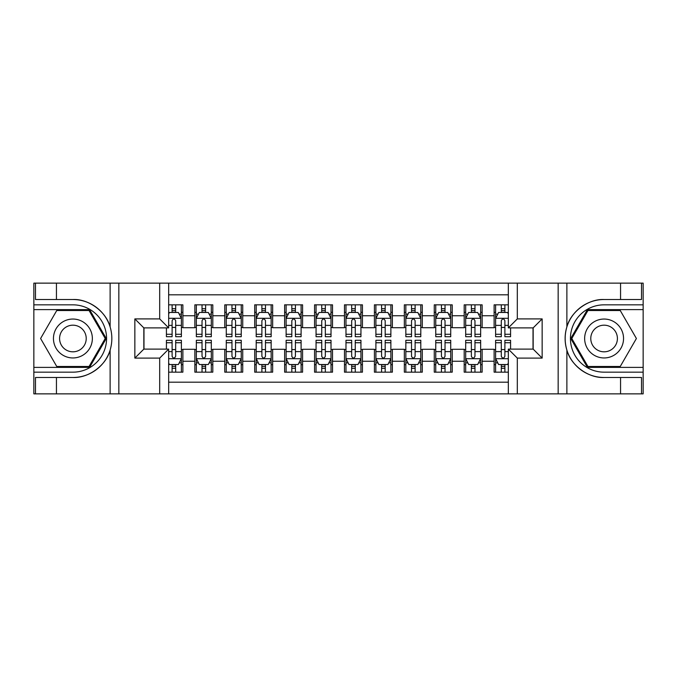 <?xml version="1.0" encoding="UTF-8"?>
<svg xmlns="http://www.w3.org/2000/svg" width="677" height="677" viewBox="0 0 677 677"><rect width="100%" height="100%" fill="white"/><g stroke="black" fill="none" stroke-linecap="round" stroke-linejoin="round"><path stroke-width="1.02" d="M168.666 393.862L508.334 393.862L508.334 349.12L533.171 349.12L533.171 327.88L508.334 327.88L508.334 283.138L168.666 283.138L168.666 327.88L143.829 327.88L143.829 349.12L168.666 349.12L168.666 393.862L56.445 393.862L56.445 377.478L72.904 377.478C88.636 378.274 106.213 365.335 110.123 350.077C112.407 342.367 112.407 334.65 110.123 326.923C106.213 311.665 88.636 298.726 72.904 299.522L56.445 299.522L56.445 283.138L33.85 283.138L33.85 367.383L89.576 367.383L106.247 338.5L89.576 309.617L33.85 309.617M508.334 304.836L494.117 304.836L494.117 315.753L482.142 315.753L482.142 327.727L494.117 327.727L494.117 315.753M482.142 315.753L482.142 304.836L464.194 304.836L464.194 315.753L452.219 315.753L452.219 327.727L464.194 327.727L464.194 315.753M452.219 315.753L452.219 304.836L434.262 304.836L434.262 315.753L422.296 315.753L422.296 327.727L434.262 327.727L434.262 315.753M422.296 315.753L422.296 304.836L404.338 304.836L404.338 315.753L392.364 315.753L392.364 327.727L404.338 327.727L404.338 315.753M392.364 315.753L392.364 304.836L374.415 304.836L374.415 315.753L362.44 315.753L362.44 327.727L374.415 327.727L374.415 315.753M362.44 315.753L362.44 304.836L344.483 304.836L344.483 315.753L332.517 315.753L332.517 327.727L344.483 327.727L344.483 315.753M332.517 315.753L332.517 304.836L314.56 304.836L314.56 315.753L302.585 315.753L302.585 327.727L314.56 327.727L314.56 315.753M302.585 315.753L302.585 304.836L284.636 304.836L284.636 315.753L272.662 315.753L272.662 327.727L284.636 327.727L284.636 315.753M272.662 315.753L272.662 304.836L254.704 304.836L254.704 315.753L242.738 315.753L242.738 327.727L254.704 327.727L254.704 315.753M242.738 315.753L242.738 304.836L224.781 304.836L224.781 315.753L212.806 315.753L212.806 327.727L224.781 327.727L224.781 315.753M212.806 315.753L212.806 304.836L194.858 304.836L194.858 327.727L182.883 327.727L182.883 304.836L168.666 304.836M168.666 372.164L182.883 372.164L182.883 349.273L194.858 349.273L194.858 372.164L212.806 372.164L212.806 349.273L224.781 349.273L224.781 361.247L212.806 361.247M224.781 361.247L224.781 372.164L242.738 372.164L242.738 349.273L254.704 349.273L254.704 361.247L242.738 361.247M254.704 361.247L254.704 372.164L272.662 372.164L272.662 349.273L284.636 349.273L284.636 361.247L272.662 361.247M284.636 361.247L284.636 372.164L302.585 372.164L302.585 349.273L314.56 349.273L314.56 361.247L302.585 361.247M314.56 361.247L314.56 372.164L332.517 372.164L332.517 349.273L344.483 349.273L344.483 361.247L332.517 361.247M344.483 361.247L344.483 372.164L362.44 372.164L362.44 349.273L374.415 349.273L374.415 361.247L362.44 361.247M374.415 361.247L374.415 372.164L392.364 372.164L392.364 349.273L404.338 349.273L404.338 361.247L392.364 361.247M404.338 361.247L404.338 372.164L422.296 372.164L422.296 349.273L434.262 349.273L434.262 361.247L422.296 361.247M434.262 361.247L434.262 372.164L452.219 372.164L452.219 349.273L464.194 349.273L464.194 361.247L452.219 361.247M464.194 361.247L464.194 372.164L482.142 372.164L482.142 349.273L494.117 349.273L494.117 361.247L482.142 361.247M508.334 294.808L168.666 294.808M168.666 382.192L508.334 382.192M494.117 361.247L494.117 372.164L508.334 372.164M143.981 327.88L143.981 349.12M533.019 349.12L533.019 327.88M172.11 312.317L175.698 312.317M181.385 312.317L182.883 312.317M172.11 327.431L175.698 327.431M181.385 327.431L182.883 327.431M172.11 349.569L175.698 349.569M181.385 349.569L182.883 349.569M172.11 364.683L175.698 364.683M181.385 364.683L182.883 364.683M194.858 327.431L196.347 327.431M202.034 327.431L205.63 327.431M211.317 327.431L212.806 327.431M194.858 312.317L196.347 312.317M202.034 312.317L205.63 312.317M211.317 312.317L212.806 312.317M194.858 349.569L196.347 349.569M202.034 349.569L205.63 349.569M211.317 349.569L212.806 349.569M194.858 364.683L196.347 364.683M202.034 364.683L205.63 364.683M211.317 364.683L212.806 364.683M224.781 349.569L226.279 349.569M231.966 349.569L235.554 349.569M241.24 349.569L242.738 349.569M224.781 364.683L226.279 364.683M231.966 364.683L235.554 364.683M241.24 364.683L242.738 364.683M224.781 312.317L226.279 312.317M231.966 312.317L235.554 312.317M241.24 312.317L242.738 312.317M224.781 327.431L226.279 327.431M231.966 327.431L235.554 327.431M241.24 327.431L242.738 327.431M254.704 349.569L256.202 349.569M261.889 349.569L265.477 349.569M271.164 349.569L272.662 349.569M254.704 364.683L256.202 364.683M261.889 364.683L265.477 364.683M271.164 364.683L272.662 364.683M254.704 312.317L256.202 312.317M261.889 312.317L265.477 312.317M271.164 312.317L272.662 312.317M254.704 327.431L256.202 327.431M261.889 327.431L265.477 327.431M271.164 327.431L272.662 327.431M284.636 349.569L286.126 349.569M291.812 349.569L295.409 349.569M301.096 349.569L302.585 349.569M284.636 364.683L286.126 364.683M291.812 364.683L295.409 364.683M301.096 364.683L302.585 364.683M284.636 312.317L286.126 312.317M291.812 312.317L295.409 312.317M301.096 312.317L302.585 312.317M284.636 327.431L286.126 327.431M291.812 327.431L295.409 327.431M301.096 327.431L302.585 327.431M314.56 349.569L316.057 349.569M321.744 349.569L325.332 349.569M331.019 349.569L332.517 349.569M314.56 364.683L316.057 364.683M321.744 364.683L325.332 364.683M331.019 364.683L332.517 364.683M314.56 312.317L316.057 312.317M321.744 312.317L325.332 312.317M331.019 312.317L332.517 312.317M314.56 327.431L316.057 327.431M321.744 327.431L325.332 327.431M331.019 327.431L332.517 327.431M344.483 349.569L345.981 349.569M351.668 349.569L355.256 349.569M360.943 349.569L362.44 349.569M344.483 364.683L345.981 364.683M351.668 364.683L355.256 364.683M360.943 364.683L362.44 364.683M344.483 312.317L345.981 312.317M351.668 312.317L355.256 312.317M360.943 312.317L362.44 312.317M344.483 327.431L345.981 327.431M351.668 327.431L355.256 327.431M360.943 327.431L362.44 327.431M374.415 349.569L375.904 349.569M381.591 349.569L385.188 349.569M390.874 349.569L392.364 349.569M374.415 364.683L375.904 364.683M381.591 364.683L385.188 364.683M390.874 364.683L392.364 364.683M374.415 312.317L375.904 312.317M381.591 312.317L385.188 312.317M390.874 312.317L392.364 312.317M374.415 327.431L375.904 327.431M381.591 327.431L385.188 327.431M390.874 327.431L392.364 327.431M404.338 349.569L405.836 349.569M411.523 349.569L415.111 349.569M420.798 349.569L422.296 349.569M404.338 364.683L405.836 364.683M411.523 364.683L415.111 364.683M420.798 364.683L422.296 364.683M404.338 312.317L405.836 312.317M411.523 312.317L415.111 312.317M420.798 312.317L422.296 312.317M404.338 327.431L405.836 327.431M411.523 327.431L415.111 327.431M420.798 327.431L422.296 327.431M434.262 349.569L435.76 349.569M441.446 349.569L445.034 349.569M450.721 349.569L452.219 349.569M434.262 364.683L435.76 364.683M441.446 364.683L445.034 364.683M450.721 364.683L452.219 364.683M434.262 312.317L435.76 312.317M441.446 312.317L445.034 312.317M450.721 312.317L452.219 312.317M434.262 327.431L435.76 327.431M441.446 327.431L445.034 327.431M450.721 327.431L452.219 327.431M464.194 349.569L465.683 349.569M471.37 349.569L474.966 349.569M480.653 349.569L482.142 349.569M464.194 364.683L465.683 364.683M471.37 364.683L474.966 364.683M480.653 364.683L482.142 364.683M464.194 312.317L465.683 312.317M471.37 312.317L474.966 312.317M480.653 312.317L482.142 312.317M464.194 327.431L465.683 327.431M471.37 327.431L474.966 327.431M480.653 327.431L482.142 327.431M494.117 349.569L495.615 349.569M501.302 349.569L504.89 349.569M494.117 364.683L495.615 364.683M501.302 364.683L504.89 364.683M494.117 312.317L495.615 312.317M501.302 312.317L504.89 312.317M494.117 327.431L495.615 327.431M501.302 327.431L504.89 327.431M175.698 308.72L172.11 308.72M166.424 334.269L166.424 336.706L172.11 336.706L172.11 334.269L166.424 334.269L166.424 327.88M179.219 314.111L181.385 314.111L181.385 336.706L175.698 336.706L175.698 320.695C174.505 318.385 173.312 318.385 172.11 320.695L172.11 334.269M181.385 314.111L181.385 304.836M181.385 318.452L178.398 312.461L169.419 312.461L168.666 313.959M172.11 312.461L172.11 304.836M175.698 304.836L175.698 312.461M172.11 368.28L175.698 368.28M168.666 363.041L169.419 364.539L178.398 364.539L181.385 358.548L181.385 340.294L175.698 340.294L175.698 342.731L181.385 342.731M181.385 358.548L181.385 372.164M166.424 349.12L166.424 340.294L172.11 340.294L172.11 356.305C173.304 358.615 174.505 358.615 175.698 356.305L175.698 342.731M175.698 364.539L175.698 372.164M172.11 372.164L172.11 364.539M82.628 321.651A19.455 19.455 0 0 0 56.056 328.777A19.455 19.455 0 0 0 63.181 355.349A19.455 19.455 0 0 0 89.753 348.223A19.455 19.455 0 0 0 82.628 321.651M79.564 326.966A13.32 13.32 0 0 0 61.37 331.84A13.32 13.32 0 0 0 66.244 350.034A13.32 13.32 0 0 0 84.439 345.16A13.32 13.32 0 0 0 79.564 326.966M89.059 366.477L56.75 366.477L40.595 338.5L56.75 310.523L89.059 310.523L105.214 338.5L89.059 366.477M613.819 321.651A19.455 19.455 0 0 0 587.247 328.777A19.455 19.455 0 0 0 594.372 355.349A19.455 19.455 0 0 0 620.944 348.223A19.455 19.455 0 0 0 613.819 321.651M610.756 326.966A13.32 13.32 0 0 0 592.561 331.84A13.32 13.32 0 0 0 597.436 350.034A13.32 13.32 0 0 0 615.63 345.16A13.32 13.32 0 0 0 610.756 326.966M620.25 366.477L587.941 366.477L571.786 338.5L587.941 310.523L620.25 310.523L636.405 338.5L620.25 366.477M159.687 393.862L159.687 358.099L134.85 358.099L134.85 318.901L159.687 318.901L159.687 283.138L118.839 283.138L118.839 393.862M72.904 299.522A38.978 38.978 0 0 1 110.123 326.923L110.123 283.138L56.445 283.138M56.445 393.862L33.85 393.862L33.85 367.383M33.85 372.164L72.904 372.164A33.664 33.664 0 0 0 106.568 338.5A33.664 33.664 0 0 0 72.904 304.836L33.85 304.836M72.904 377.478A38.978 38.978 0 0 0 110.123 350.077L110.123 393.862M110.123 283.138L118.839 283.138M159.687 283.138L168.666 283.138M56.445 377.478L35.492 377.478L35.492 393.862M56.445 299.522L35.492 299.522L35.492 283.138M159.687 358.099L168.666 349.12M134.85 358.099L143.829 349.12M134.85 318.901L143.829 327.88M159.687 318.901L168.666 327.88M508.334 283.138L620.555 283.138L620.555 299.522L604.096 299.522C588.364 298.726 570.787 311.665 566.877 326.923C564.593 334.633 564.593 342.35 566.877 350.077C570.787 365.335 588.364 378.274 604.096 377.478L620.555 377.478L620.555 393.862L643.15 393.862L643.15 309.617L587.424 309.617L570.753 338.5L587.424 367.383L643.15 367.383M517.313 283.138L517.313 318.901L542.15 318.901L542.15 358.099L517.313 358.099L517.313 393.862L558.161 393.862L558.161 283.138M566.877 350.077L566.877 393.862L620.555 393.862M620.555 283.138L643.15 283.138L643.15 309.617M643.15 304.836L604.096 304.836A33.664 33.664 0 0 0 570.432 338.5A33.664 33.664 0 0 0 604.096 372.164L643.15 372.164M604.096 299.522A38.978 38.978 0 0 0 565.117 338.5A38.978 38.978 0 0 0 604.096 377.478M566.877 393.862L558.161 393.862M517.313 393.862L508.334 393.862M620.555 299.522L641.508 299.522L641.508 283.138M620.555 377.478L641.508 377.478L641.508 393.862M517.313 318.901L508.334 327.88M542.15 318.901L533.171 327.88M542.15 358.099L533.171 349.12M517.313 358.099L508.334 349.12M205.63 308.72L202.034 308.72M211.317 334.269L205.63 334.269L205.63 336.706L211.317 336.706L211.317 318.452L208.321 312.461L199.343 312.461L196.347 318.452L196.347 336.706L202.034 336.706L202.034 334.269L196.347 334.269M196.347 318.452L196.347 304.836M211.317 318.452L211.317 304.836M202.034 312.461L202.034 304.836M205.63 304.836L205.63 312.461M205.63 334.269L205.63 320.695C204.429 318.385 203.235 318.385 202.034 320.695L202.034 334.269M235.554 308.72L231.966 308.72M241.24 334.269L235.554 334.269L235.554 336.706L241.24 336.706L241.24 318.452L238.245 312.461L229.266 312.461L226.279 318.452L226.279 336.706L231.966 336.706L231.966 334.269L226.279 334.269M226.279 318.452L226.279 304.836M241.24 318.452L241.24 304.836M231.966 312.461L231.966 304.836M235.554 304.836L235.554 312.461M235.554 334.269L235.554 320.695C234.36 318.385 233.159 318.385 231.966 320.695L231.966 334.269M265.477 308.72L261.889 308.72M271.164 334.269L265.477 334.269L265.477 336.706L271.164 336.706L271.164 318.452L268.177 312.461L259.198 312.461L256.202 318.452L256.202 336.706L261.889 336.706L261.889 334.269L256.202 334.269M256.202 318.452L256.202 304.836M271.164 318.452L271.164 304.836M261.889 312.461L261.889 304.836M265.477 304.836L265.477 312.461M265.477 334.269L265.477 320.695C264.284 318.385 263.091 318.385 261.889 320.695L261.889 334.269M295.409 308.72L291.812 308.72M301.096 334.269L295.409 334.269L295.409 336.706L301.096 336.706L301.096 318.452L298.1 312.461L289.121 312.461L286.126 318.452L286.126 336.706L291.812 336.706L291.812 334.269L286.126 334.269M286.126 318.452L286.126 304.836M301.096 318.452L301.096 304.836M291.812 312.461L291.812 304.836M295.409 304.836L295.409 312.461M295.409 334.269L295.409 320.695C294.207 318.385 293.014 318.385 291.812 320.695L291.812 334.269M202.034 368.28L205.63 368.28M196.347 342.731L202.034 342.731L202.034 340.294L196.347 340.294L196.347 358.548L199.343 364.539L208.321 364.539L211.317 358.548L211.317 340.294L205.63 340.294L205.63 342.731L211.317 342.731M211.317 358.548L211.317 372.164M196.347 358.548L196.347 372.164M205.63 364.539L205.63 372.164M202.034 372.164L202.034 364.539M202.034 342.731L202.034 356.305C203.235 358.615 204.429 358.615 205.63 356.305L205.63 342.731M231.966 368.28L235.554 368.28M226.279 342.731L231.966 342.731L231.966 340.294L226.279 340.294L226.279 358.548L229.266 364.539L238.245 364.539L241.24 358.548L241.24 340.294L235.554 340.294L235.554 342.731L241.24 342.731M241.24 358.548L241.24 372.164M226.279 358.548L226.279 372.164M235.554 364.539L235.554 372.164M231.966 372.164L231.966 364.539M231.966 342.731L231.966 356.305C233.159 358.615 234.352 358.615 235.554 356.305L235.554 342.731M261.889 368.28L265.477 368.28M256.202 342.731L261.889 342.731L261.889 340.294L256.202 340.294L256.202 358.548L259.198 364.539L268.177 364.539L271.164 358.548L271.164 340.294L265.477 340.294L265.477 342.731L271.164 342.731M271.164 358.548L271.164 372.164M256.202 358.548L256.202 372.164M265.477 364.539L265.477 372.164M261.889 372.164L261.889 364.539M261.889 342.731L261.889 356.305C263.082 358.615 264.284 358.615 265.477 356.305L265.477 342.731M291.812 368.28L295.409 368.28M286.126 342.731L291.812 342.731L291.812 340.294L286.126 340.294L286.126 358.548L289.121 364.539L298.1 364.539L301.096 358.548L301.096 340.294L295.409 340.294L295.409 342.731L301.096 342.731M301.096 358.548L301.096 372.164M286.126 358.548L286.126 372.164M295.409 364.539L295.409 372.164M291.812 372.164L291.812 364.539M291.812 342.731L291.812 356.305C293.014 358.615 294.207 358.615 295.409 356.305L295.409 342.731M325.332 308.72L321.744 308.72M331.019 334.269L325.332 334.269L325.332 336.706L331.019 336.706L331.019 318.452L328.023 312.461L319.045 312.461L316.057 318.452L316.057 336.706L321.744 336.706L321.744 334.269L316.057 334.269M316.057 318.452L316.057 304.836M331.019 318.452L331.019 304.836M321.744 312.461L321.744 304.836M325.332 304.836L325.332 312.461M325.332 334.269L325.332 320.695C324.139 318.385 322.937 318.385 321.744 320.695L321.744 334.269M321.744 368.28L325.332 368.28M316.057 342.731L321.744 342.731L321.744 340.294L316.057 340.294L316.057 358.548L319.045 364.539L328.023 364.539L331.019 358.548L331.019 340.294L325.332 340.294L325.332 342.731L331.019 342.731M331.019 358.548L331.019 372.164M316.057 358.548L316.057 372.164M325.332 364.539L325.332 372.164M321.744 372.164L321.744 364.539M321.744 342.731L321.744 356.305C322.937 358.615 324.131 358.615 325.332 356.305L325.332 342.731M355.256 308.72L351.668 308.72M360.943 334.269L355.256 334.269L355.256 336.706L360.943 336.706L360.943 318.452L357.955 312.461L348.977 312.461L345.981 318.452L345.981 336.706L351.668 336.706L351.668 334.269L345.981 334.269M345.981 318.452L345.981 304.836M360.943 318.452L360.943 304.836M351.668 312.461L351.668 304.836M355.256 304.836L355.256 312.461M355.256 334.269L355.256 320.695C354.063 318.385 352.869 318.385 351.668 320.695L351.668 334.269M351.668 368.28L355.256 368.28M345.981 342.731L351.668 342.731L351.668 340.294L345.981 340.294L345.981 358.548L348.977 364.539L357.955 364.539L360.943 358.548L360.943 340.294L355.256 340.294L355.256 342.731L360.943 342.731M360.943 358.548L360.943 372.164M345.981 358.548L345.981 372.164M355.256 364.539L355.256 372.164M351.668 372.164L351.668 364.539M351.668 342.731L351.668 356.305C352.861 358.615 354.063 358.615 355.256 356.305L355.256 342.731M385.188 308.72L381.591 308.72M390.874 334.269L385.188 334.269L385.188 336.706L390.874 336.706L390.874 318.452L387.879 312.461L378.9 312.461L375.904 318.452L375.904 336.706L381.591 336.706L381.591 334.269L375.904 334.269M375.904 318.452L375.904 304.836M390.874 318.452L390.874 304.836M381.591 312.461L381.591 304.836M385.188 304.836L385.188 312.461M385.188 334.269L385.188 320.695C383.986 318.385 382.793 318.385 381.591 320.695L381.591 334.269M381.591 368.28L385.188 368.28M375.904 342.731L381.591 342.731L381.591 340.294L375.904 340.294L375.904 358.548L378.9 364.539L387.879 364.539L390.874 358.548L390.874 340.294L385.188 340.294L385.188 342.731L390.874 342.731M390.874 358.548L390.874 372.164M375.904 358.548L375.904 372.164M385.188 364.539L385.188 372.164M381.591 372.164L381.591 364.539M381.591 342.731L381.591 356.305C382.793 358.615 383.986 358.615 385.188 356.305L385.188 342.731M415.111 308.72L411.523 308.72M420.798 334.269L415.111 334.269L415.111 336.706L420.798 336.706L420.798 318.452L417.802 312.461L408.823 312.461L405.836 318.452L405.836 336.706L411.523 336.706L411.523 334.269L405.836 334.269M405.836 318.452L405.836 304.836M420.798 318.452L420.798 304.836M411.523 312.461L411.523 304.836M415.111 304.836L415.111 312.461M415.111 334.269L415.111 320.695C413.918 318.385 412.716 318.385 411.523 320.695L411.523 334.269M411.523 368.28L415.111 368.28M405.836 342.731L411.523 342.731L411.523 340.294L405.836 340.294L405.836 358.548L408.823 364.539L417.802 364.539L420.798 358.548L420.798 340.294L415.111 340.294L415.111 342.731L420.798 342.731M420.798 358.548L420.798 372.164M405.836 358.548L405.836 372.164M415.111 364.539L415.111 372.164M411.523 372.164L411.523 364.539M411.523 342.731L411.523 356.305C412.716 358.615 413.909 358.615 415.111 356.305L415.111 342.731M445.034 308.72L441.446 308.72M450.721 334.269L445.034 334.269L445.034 336.706L450.721 336.706L450.721 318.452L447.734 312.461L438.755 312.461L435.76 318.452L435.76 336.706L441.446 336.706L441.446 334.269L435.76 334.269M435.76 318.452L435.76 304.836M450.721 318.452L450.721 304.836M441.446 312.461L441.446 304.836M445.034 304.836L445.034 312.461M445.034 334.269L445.034 320.695C443.841 318.385 442.648 318.385 441.446 320.695L441.446 334.269M441.446 368.28L445.034 368.28M435.76 342.731L441.446 342.731L441.446 340.294L435.76 340.294L435.76 358.548L438.755 364.539L447.734 364.539L450.721 358.548L450.721 340.294L445.034 340.294L445.034 342.731L450.721 342.731M450.721 358.548L450.721 372.164M435.76 358.548L435.76 372.164M445.034 364.539L445.034 372.164M441.446 372.164L441.446 364.539M441.446 342.731L441.446 356.305C442.64 358.615 443.841 358.615 445.034 356.305L445.034 342.731M474.966 308.72L471.37 308.72M480.653 334.269L474.966 334.269L474.966 336.706L480.653 336.706L480.653 318.452L477.657 312.461L468.679 312.461L465.683 318.452L465.683 336.706L471.37 336.706L471.37 334.269L465.683 334.269M465.683 318.452L465.683 304.836M480.653 318.452L480.653 304.836M471.37 312.461L471.37 304.836M474.966 304.836L474.966 312.461M474.966 334.269L474.966 320.695C473.765 318.385 472.571 318.385 471.37 320.695L471.37 334.269M471.37 368.28L474.966 368.28M465.683 342.731L471.37 342.731L471.37 340.294L465.683 340.294L465.683 358.548L468.679 364.539L477.657 364.539L480.653 358.548L480.653 340.294L474.966 340.294L474.966 342.731L480.653 342.731M480.653 358.548L480.653 372.164M465.683 358.548L465.683 372.164M474.966 364.539L474.966 372.164M471.37 372.164L471.37 364.539M471.37 342.731L471.37 356.305C472.571 358.615 473.765 358.615 474.966 356.305L474.966 342.731M504.89 308.72L501.302 308.72M508.334 313.959L507.581 312.461L498.602 312.461L495.615 318.452L495.615 336.706L501.302 336.706L501.302 334.269L495.615 334.269M495.615 318.452L495.615 304.836M510.576 327.88L510.576 336.706L504.89 336.706L504.89 320.695C503.696 318.385 502.495 318.385 501.302 320.695L501.302 334.269M501.302 312.461L501.302 304.836M504.89 304.836L504.89 312.461M501.302 368.28L504.89 368.28M510.576 342.731L510.576 340.294L504.89 340.294L504.89 342.731L510.576 342.731L510.576 349.12M497.781 362.889L495.615 362.889L495.615 340.294L501.302 340.294L501.302 356.305C502.495 358.615 503.688 358.615 504.89 356.305L504.89 342.731M495.615 362.889L495.615 372.164M495.615 358.548L498.602 364.539L507.581 364.539L508.334 363.041M504.89 364.539L504.89 372.164M501.302 372.164L501.302 364.539M194.858 361.247L182.883 361.247M194.858 315.753L182.883 315.753M181.309 318.3L168.666 318.3M181.385 334.269L175.698 334.269M172.11 325.383L168.666 325.383M181.385 325.383L175.698 325.383M175.698 310.625L172.11 310.625M168.666 358.7L181.309 358.7M181.385 362.889L179.219 362.889M166.424 342.731L172.11 342.731M175.698 351.617L181.385 351.617M168.666 351.617L172.11 351.617M172.11 366.375L175.698 366.375M566.877 283.138L566.877 326.923M211.241 318.3L196.423 318.3M196.347 314.111L198.522 314.111M209.142 314.111L211.317 314.111M202.034 325.383L196.347 325.383M211.317 325.383L205.63 325.383M205.63 310.625L202.034 310.625M241.164 318.3L226.355 318.3M226.279 314.111L228.445 314.111M239.074 314.111L241.24 314.111M231.966 325.383L226.279 325.383M241.24 325.383L235.554 325.383M235.554 310.625L231.966 310.625M271.088 318.3L256.278 318.3M256.202 314.111L258.369 314.111M268.997 314.111L271.164 314.111M261.889 325.383L256.202 325.383M271.164 325.383L265.477 325.383M265.477 310.625L261.889 310.625M301.02 318.3L286.202 318.3M286.126 314.111L288.3 314.111M298.921 314.111L301.096 314.111M291.812 325.383L286.126 325.383M301.096 325.383L295.409 325.383M295.409 310.625L291.812 310.625M196.423 358.7L211.241 358.7M211.317 362.889L209.142 362.889M198.522 362.889L196.347 362.889M205.63 351.617L211.317 351.617M196.347 351.617L202.034 351.617M202.034 366.375L205.63 366.375M226.355 358.7L241.164 358.7M241.24 362.889L239.074 362.889M228.445 362.889L226.279 362.889M235.554 351.617L241.24 351.617M226.279 351.617L231.966 351.617M231.966 366.375L235.554 366.375M256.278 358.7L271.088 358.7M271.164 362.889L268.997 362.889M258.369 362.889L256.202 362.889M265.477 351.617L271.164 351.617M256.202 351.617L261.889 351.617M261.889 366.375L265.477 366.375M286.202 358.7L301.02 358.7M301.096 362.889L298.921 362.889M288.3 362.889L286.126 362.889M295.409 351.617L301.096 351.617M286.126 351.617L291.812 351.617M291.812 366.375L295.409 366.375M330.943 318.3L316.134 318.3M316.057 314.111L318.224 314.111M328.853 314.111L331.019 314.111M321.744 325.383L316.057 325.383M331.019 325.383L325.332 325.383M325.332 310.625L321.744 310.625M316.134 358.7L330.943 358.7M331.019 362.889L328.853 362.889M318.224 362.889L316.057 362.889M325.332 351.617L331.019 351.617M316.057 351.617L321.744 351.617M321.744 366.375L325.332 366.375M360.866 318.3L346.057 318.3M345.981 314.111L348.147 314.111M358.776 314.111L360.943 314.111M351.668 325.383L345.981 325.383M360.943 325.383L355.256 325.383M355.256 310.625L351.668 310.625M346.057 358.7L360.866 358.7M360.943 362.889L358.776 362.889M348.147 362.889L345.981 362.889M355.256 351.617L360.943 351.617M345.981 351.617L351.668 351.617M351.668 366.375L355.256 366.375M390.798 318.3L375.98 318.3M375.904 314.111L378.079 314.111M388.7 314.111L390.874 314.111M381.591 325.383L375.904 325.383M390.874 325.383L385.188 325.383M385.188 310.625L381.591 310.625M375.98 358.7L390.798 358.7M390.874 362.889L388.7 362.889M378.079 362.889L375.904 362.889M385.188 351.617L390.874 351.617M375.904 351.617L381.591 351.617M381.591 366.375L385.188 366.375M420.722 318.3L405.912 318.3M405.836 314.111L408.003 314.111M418.631 314.111L420.798 314.111M411.523 325.383L405.836 325.383M420.798 325.383L415.111 325.383M415.111 310.625L411.523 310.625M405.912 358.7L420.722 358.7M420.798 362.889L418.631 362.889M408.003 362.889L405.836 362.889M415.111 351.617L420.798 351.617M405.836 351.617L411.523 351.617M411.523 366.375L415.111 366.375M450.645 318.3L435.836 318.3M435.76 314.111L437.926 314.111M448.555 314.111L450.721 314.111M441.446 325.383L435.76 325.383M450.721 325.383L445.034 325.383M445.034 310.625L441.446 310.625M435.836 358.7L450.645 358.7M450.721 362.889L448.555 362.889M437.926 362.889L435.76 362.889M445.034 351.617L450.721 351.617M435.76 351.617L441.446 351.617M441.446 366.375L445.034 366.375M480.577 318.3L465.759 318.3M465.683 314.111L467.858 314.111M478.478 314.111L480.653 314.111M471.37 325.383L465.683 325.383M480.653 325.383L474.966 325.383M474.966 310.625L471.37 310.625M465.759 358.7L480.577 358.7M480.653 362.889L478.478 362.889M467.858 362.889L465.683 362.889M474.966 351.617L480.653 351.617M465.683 351.617L471.37 351.617M471.37 366.375L474.966 366.375M508.334 318.3L495.691 318.3M495.615 314.111L497.781 314.111M510.576 334.269L504.89 334.269M501.302 325.383L495.615 325.383M508.334 325.383L504.89 325.383M504.89 310.625L501.302 310.625M495.691 358.7L508.334 358.7M495.615 342.731L501.302 342.731M504.89 351.617L508.334 351.617M495.615 351.617L501.302 351.617M501.302 366.375L504.89 366.375"/></g></svg>
